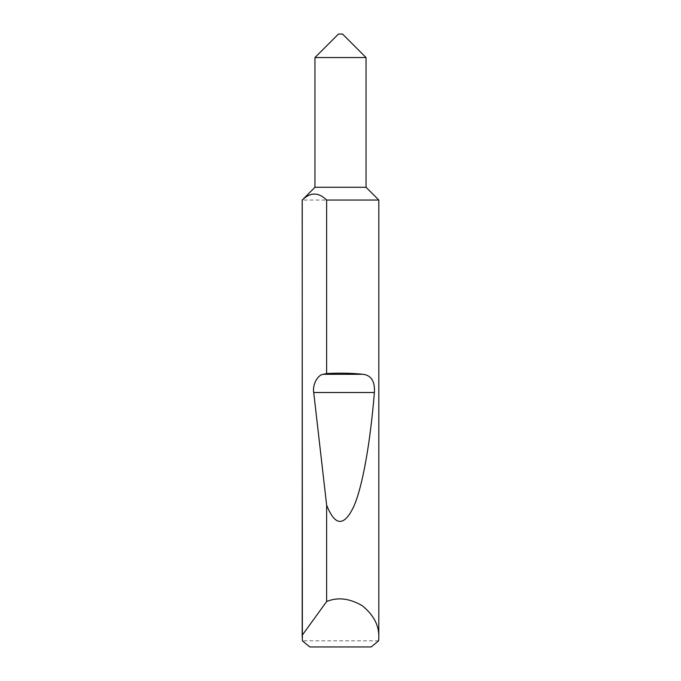 <?xml version="1.0" encoding="UTF-8"?>
<svg xmlns="http://www.w3.org/2000/svg" width="681" height="681" viewBox="0 0 681 681"><rect width="100%" height="100%" fill="white"/><g stroke="black" fill="none" stroke-linecap="round" stroke-linejoin="round"><path stroke-width="0.51" stroke-dasharray="3.4 2.55" d="M378.636 640.821L302.364 640.821M378.806 200.044L302.194 200.044M309.821 646.95L371.179 646.95M366.037 187.275L314.962 187.275M366.037 57.544L314.962 57.544M342.543 34.05L338.457 34.05"/><path stroke-width="1.02" d="M338.457 34.05L342.543 34.05L366.037 57.544L314.962 57.544L338.457 34.05M314.962 57.544L314.962 187.275L366.037 187.275L366.037 57.544M314.962 187.275L302.245 200.044C310.366 192.093 318.495 192.093 326.633 200.044L378.806 200.044L366.037 187.275M326.633 200.044L326.633 373.563C339.47 372.847 351.532 373.086 362.837 374.286C371.213 375.214 375.061 381.292 374.38 392.52C370.515 440.045 363.109 485.008 353.899 506.221C344.16 526.83 335.078 526.456 326.633 505.106L326.633 601.536C337.631 596.931 349.472 598.301 362.139 605.63C373.554 614.79 379.113 625.32 378.806 637.246L378.806 200.044M378.806 637.246L378.636 640.821L371.179 646.95L309.821 646.95L302.364 640.821L302.194 200.044M302.194 637.246L302.245 200.044M326.633 601.536L302.245 635.203M326.633 373.563L323.313 374.286C317.593 374.814 312.315 384.842 313.72 392.52L326.633 505.106M323.313 374.286L362.837 374.286M313.72 392.52L374.38 392.52"/></g></svg>
